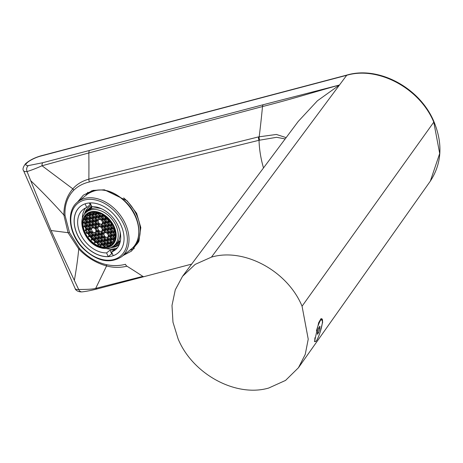 <?xml version="1.0" encoding="UTF-8"?>
<svg xmlns="http://www.w3.org/2000/svg" width="463" height="463" viewBox="0 0 463 463"><rect width="100%" height="100%" fill="white"/><g stroke="black" fill="none" stroke-linecap="round" stroke-linejoin="round"><path stroke-width="0.69" d="M211.458 257.121L195.195 264.367L182.532 276.324L175.269 289.867L171.993 305.464L172.971 322.179L178.128 338.933C192.741 374.318 236.043 397.619 268.731 388.029L285.555 380.412L298.444 367.744L305.239 354.403L308.231 339.165L302.061 306.217C287.425 270.716 243.868 247.526 211.458 257.121L339.454 85.024C311.871 92.716 291.343 99.267 262.504 106.554A147984.893 112177.88 -150.9 0 0 88.827 152.946L42.029 165.766A4.427 2.332 -104.5 0 1 42.816 162.698L28.434 165.586A11.066 2.697 156.6 0 1 26.889 162.993A11.066 2.697 156.6 0 1 40.53 156.135L346.683 75.307C377.889 65.966 419.738 88.092 433.779 122.145L439.694 153.496L430.33 181.137L298.45 367.744M298.253 121.41L317.421 100.784L339.454 85.024L263.233 104.719A224216.796 54672.076 156.6 0 1 89.596 150.44L42.816 162.698M315.06 341.486L314.522 341.636L318.642 322.763L321.033 318.625L322.705 321.935L320.078 332.365M26.889 162.993A4.427 3.64 45.2 0 0 25.477 163.786C29.435 160.314 34.644 157.646 41.109 155.799L347.262 74.965A4.427 2.274 75.2 0 0 346.683 75.307L339.454 85.024M126.955 266.202A3.837 2.107 -104.1 0 1 125.45 264.292C119.275 265.901 112.937 266.022 106.432 264.662C96.148 262.243 87.166 256.815 79.474 248.371L78.739 248.984C77.853 258.435 76.389 268.905 74.358 280.399L78.669 289.502A4.427 3.507 85.6 0 0 82.049 291.887A4.427 3.507 85.6 0 0 82.055 291.887C77.35 292.141 75.122 289.404 75.156 288.582A15.487 3.907 -23.8 0 0 78.669 289.502C80.857 289.369 90.991 289.653 95.679 288.397L142.83 276.376A968.584 390.436 -177.2 0 0 126.955 266.202C120.021 267.817 113.227 267.73 106.583 265.953C95.997 262.978 86.714 257.324 78.739 248.984L68.049 232.692L63.871 215C63.865 204.536 66.857 195.814 72.847 188.852C76.708 184.303 82.044 181.068 88.861 179.14A249364.988 188205.044 117.3 0 1 258.522 136.898L276.376 134.455L286.14 137.627M258.522 136.898A3.837 2.101 76.2 0 0 259.031 140.283L276.631 137.303L285.162 138.935M123.245 255.431L131.521 251.091L138.969 240.951L140.816 227.553L136.626 213.31L127.151 200.838L104.366 189.795L93.04 190.415L83.398 195.131L77.414 202.175M129.704 250.28A36.884 26.119 -128.6 0 0 134.27 248.521M87.854 192.307A36.884 26.119 -128.6 0 0 85.933 195.374M82.049 291.887C86.546 291.366 91.61 290.37 97.247 288.895L97.247 288.895A4.427 2.327 75.6 0 1 95.679 288.397L106.583 265.953A3.837 1.47 -77.2 0 1 106.432 264.662M79.474 248.371L69.473 232.53L65.011 215.312C64.531 205.086 67.471 196.7 73.831 190.154A3.837 2.303 44.7 0 1 72.847 188.852L42.029 165.766C37.04 168.028 32.051 169.956 27.062 171.559A4.427 3.501 -93.9 0 1 28.434 165.586M65.011 215.312A3.843 1.673 -3.6 0 1 63.871 215C52.857 202.777 41.815 191.341 30.737 180.703L27.062 171.559A15.487 3.797 156.5 0 1 23.572 170.685C22.415 169.446 23.052 167.149 25.477 163.786M30.737 180.703A5751.791 4951.895 99 0 0 51.04 230.51L68.049 232.692A3.837 0.955 -23.6 0 0 69.473 232.53M74.358 280.399A5747.607 5096.166 -91.5 0 1 51.04 230.51M80.446 206.353A29.95 21.211 -128.6 0 0 85.348 246.079A29.95 21.211 -128.6 0 0 108.215 256.595L111.635 253.863A29.945 21.211 -128.6 0 0 112.416 253.811M90.146 202.916L91.738 206.544A25.818 18.288 -128.6 0 1 111.079 215.625A25.818 18.283 -128.6 0 1 115.264 249.91A25.818 18.283 -128.6 0 1 111.606 251.965L113.221 255.657A29.95 21.211 -128.6 0 0 117.781 253.18M132.105 248.336A35.113 24.869 -128.6 0 0 132.829 247.786A35.113 24.869 -128.6 0 0 127.146 201.156A35.113 24.869 -128.6 0 0 123.65 197.904M93.428 190.316A35.113 24.869 -128.6 0 0 89.052 192.88A35.113 24.869 -128.6 0 0 88.364 193.465M85.128 203.818L86.726 207.482A25.818 18.283 -128.6 0 0 83.074 209.536A25.818 18.283 -128.6 0 0 87.252 243.822A25.818 18.283 -128.6 0 0 106.6 252.902L108.215 256.595M111.606 251.965L115.027 249.239A25.818 18.283 51.4 0 1 110.02 250.17L111.635 253.863M106.6 252.902L110.02 250.17M86.726 207.482L90.146 204.756L89.365 202.962M90.146 204.756A25.818 18.283 51.4 0 1 90.846 204.513M91.836 190.744A35.113 24.869 -128.6 0 0 90.632 191.624L89.052 192.88M132.829 247.786L134.409 246.53A35.113 24.869 -128.6 0 0 138.761 241.466M106.166 248.556A25.818 18.283 -128.6 0 0 117.399 247.751M85.655 207.933A25.818 18.283 -128.6 0 0 82.368 218.704M110.79 247.583A24.093 17.062 -128.6 0 0 118.91 244.794A24.093 17.062 -128.6 0 0 119.338 244.435M91.321 205.601A24.093 17.062 -128.6 0 0 88.873 207.123A24.093 17.062 -128.6 0 0 84.341 214.41M91.587 206.203A24.093 17.062 -128.6 0 0 91.246 206.863M85.267 246.142A29.945 21.211 -128.6 0 0 117.752 253.203A29.945 21.211 -128.6 0 0 112.908 213.431A29.945 21.211 -128.6 0 0 80.417 206.371A29.945 21.211 -128.6 0 0 85.267 246.142M114.743 211.255A33.932 24.03 -128.6 0 0 75.521 205.607A33.932 24.03 -128.6 0 0 83.427 248.318A33.932 24.03 -128.6 0 0 122.649 253.973A33.932 24.03 -128.6 0 0 114.743 211.255M120.096 231.917A21.686 15.36 51.4 0 1 115.617 244.342L113.661 245.899A21.686 15.36 51.4 0 0 116.699 227.31A21.686 15.36 51.4 0 0 100.43 210.624A21.686 15.36 51.4 0 0 86.627 211.985C75.834 219.665 84.625 242.728 99.371 247.404C104.933 249.349 109.696 248.851 113.661 245.899M83.097 223.658A19.475 13.792 51.4 0 1 87.189 214.369A19.475 13.792 51.4 0 1 99.586 213.142A19.475 13.792 51.4 0 1 115.565 235.528A19.475 13.792 51.4 0 1 111.467 244.817A19.475 13.792 51.4 0 1 93.445 242.953A19.475 13.792 51.4 0 1 83.097 223.658M86.627 211.985L88.578 210.428A21.686 15.36 51.4 0 1 101.692 208.83M120.368 240.939L119.356 241.067A22.276 15.777 51.4 0 1 116.549 244.354A22.276 15.777 51.4 0 1 113.713 246.003L115.704 246.206A23.752 16.824 51.4 0 1 111.867 247.08M112.903 243.411L111.195 242.751L110.287 243.903L110.836 245.147L110.356 245.396L109.743 244.001L108.041 243.341L107.132 244.487L107.896 246.235L107.352 246.333L106.588 244.591L104.881 243.926L103.972 245.077L104.586 246.472L103.978 246.426L103.428 245.182L101.727 244.516L100.882 245.812L100.002 245.529L101.206 244.001L100.413 242.184L98.712 241.524L97.797 242.676L98.851 245.077L97.977 244.684L97.253 242.774L95.552 242.114L94.927 242.901L94.33 242.479L95.031 241.593L94.238 239.782L92.536 239.116L91.662 240.228L91.142 239.707L92.015 238.601L91.223 236.79L89.515 236.124L88.821 237.01L88.369 236.402L89 235.609L88.201 233.798L86.425 233.225L85.968 232.299L88.23 233.178L89.139 232.027L88.346 230.215L86.639 229.55L85.435 231.078L85.076 230.128L86.124 229.035L85.325 227.217L84.156 226.766L84.04 226.094L85.354 226.604L86.263 225.452L85.47 223.641L83.826 222.998L83.855 222.385L85.493 223.021L86.402 221.87L85.609 220.058L84.295 219.543L84.457 218.982L85.632 219.439L86.54 218.287L85.609 216.418L86.031 215.781L87.085 218.189L88.786 218.849L89.7 217.697L88.908 215.885L86.645 215.006L88.016 213.779M86.309 212.245A22.276 15.777 51.4 0 1 88.774 209.519A22.276 15.777 51.4 0 1 91.61 207.87L92.062 206.539M86.002 212.523L86.193 210.891A23.752 16.824 51.4 0 0 85.076 213.478M119.905 242.855L115.704 246.206M113.279 242.936L111.224 242.132L110.425 240.32L111.34 239.168L113.041 239.834L113.944 241.906M114.268 241.292L113.585 239.73L114.494 238.578L115.154 238.839M115.281 238.26L114.517 237.959L113.724 236.147L114.633 234.996L115.565 235.36M115.559 234.729L114.656 234.382L113.863 232.565L114.772 231.413L115.189 231.575M115.038 230.892L114.008 228.982L114.349 228.548M114.048 227.755L113.487 228.467L111.78 227.802L110.987 225.99L111.896 224.839L112.885 225.226M112.445 224.428L111.924 224.225L111.126 222.408M110.709 221.765L108.903 221.227L108.111 219.416L108.406 219.045M107.885 218.524L107.59 218.901L105.888 218.235L105.234 216.25M104.644 215.822L102.873 215.243L102.549 214.508M101.785 214.097L102.329 215.341L101.414 216.493L99.713 215.833L98.92 214.016L99.603 213.154M98.874 212.899L98.399 213.501L96.698 212.835L96.466 212.314M95.835 212.222L96.154 212.939L95.245 214.091L93.538 213.426L92.982 212.152M92.421 212.21L92.994 213.53L92.085 214.682L90.383 214.016L89.868 212.847M89.371 213.049L89.839 214.114L88.931 215.266L87.16 214.456M92.675 235.534L94.377 236.199L95.17 238.011L94.261 239.163L92.559 238.503L91.767 236.686L92.675 235.534M98.735 240.905L97.942 239.093L98.851 237.941L100.552 238.607L101.345 240.419L100.436 241.57L98.735 240.905L99.632 240.193L98.833 238.376L99.105 238.04M98.989 234.359L100.691 235.025L101.484 236.836L100.575 237.988L98.874 237.322L98.081 235.511L98.989 234.359M92.982 227.755L92.183 225.938L93.098 224.792L94.799 225.452L95.592 227.269L94.683 228.415L92.982 227.755L93.873 227.038L93.08 225.226L93.347 224.891M86.668 228.93L85.869 227.119L86.784 225.967L88.485 226.633L89.278 228.444L88.369 229.596L86.668 228.93L87.559 228.218L86.766 226.407L87.032 226.066M101.866 240.934L103.567 241.599L104.36 243.411L103.452 244.562L101.75 243.897L100.957 242.085L101.866 240.934M95.858 234.33L95.065 232.519L95.974 231.367L97.676 232.027L98.469 233.844L97.56 234.996L95.858 234.33L96.75 233.618L95.957 231.801L96.223 231.465M89.544 235.505L88.751 233.693L89.66 232.542L91.361 233.207L92.154 235.019L91.246 236.171L89.544 235.505L90.435 234.793L89.643 232.982L89.909 232.64M101.889 240.314L101.096 238.503L102.005 237.351L103.712 238.017L104.505 239.828L103.596 240.98L101.889 240.314L102.786 239.602L101.993 237.791L102.259 237.45M86.922 222.385L88.624 223.05L89.417 224.862L88.508 226.013L86.807 225.348L86.014 223.536L86.922 222.385M90.1 221.181L89.307 219.364L90.221 218.218L91.923 218.877L92.716 220.695L91.807 221.841L90.1 221.181L90.997 220.463L90.204 218.652L90.47 218.316M93.237 221.21L94.938 221.87L95.731 223.687L94.822 224.839L93.121 224.173L92.328 222.362L93.237 221.21M111.363 238.549L110.57 236.738L111.479 235.586L113.18 236.252L113.973 238.063L113.065 239.215L111.363 238.549L112.26 237.837L111.461 236.02L111.733 235.684M89.799 228.959L91.5 229.625L92.293 231.436L91.385 232.588L89.683 231.928L88.89 230.111L89.799 228.959M96.136 227.165L95.343 225.354L96.252 224.202L97.953 224.868L98.752 226.679L97.838 227.831L96.136 227.165L97.033 226.453L96.24 224.636L96.507 224.3M99.128 230.777L100.83 231.442L101.628 233.254L100.714 234.405L99.013 233.74L98.22 231.928L99.128 230.777M105.049 239.73L104.256 237.913L105.165 236.761L106.866 237.426L107.659 239.238L106.75 240.39L105.049 239.73L105.946 239.012L105.147 237.201L105.419 236.859M108.458 232.594L110.165 233.254L110.958 235.071L110.049 236.223L108.342 235.557L107.549 233.746L108.458 232.594M93.26 220.591L92.467 218.779L93.376 217.627L95.077 218.287L95.87 220.104L94.961 221.256L93.26 220.591L94.157 219.879L93.364 218.061L93.63 217.726M96.113 227.784L97.815 228.444L98.607 230.261L97.699 231.413L95.997 230.748L95.204 228.936L96.113 227.784M99.296 226.575L98.497 224.763L99.412 223.612L101.113 224.277L101.906 226.089L100.998 227.24L99.296 226.575L100.187 225.863L99.395 224.051L99.661 223.71M105.865 218.854L107.566 219.514L108.359 221.331L107.451 222.483L105.749 221.818L104.956 220.006L105.865 218.854M105.61 225.4L104.812 223.588L105.726 222.437L107.428 223.097L108.22 224.914L107.312 226.066L105.61 225.4L106.502 224.688L105.709 222.871L105.975 222.535M108.203 239.139L107.41 237.328L108.319 236.176L110.026 236.836L110.819 238.653L109.91 239.805L108.203 239.139L109.1 238.428L108.307 236.61L108.573 236.275M111.618 232.004L113.319 232.669L114.112 234.481L113.203 235.632L111.502 234.967L110.709 233.155L111.618 232.004M102.45 225.99L101.657 224.173L102.566 223.021L104.268 223.687L105.066 225.504L104.152 226.65L102.45 225.99L103.347 225.273L102.554 223.461L102.821 223.125M90.36 214.635L92.062 215.295L92.855 217.112L91.946 218.258L90.244 217.598L89.452 215.781L90.36 214.635M105.327 232.565L104.534 230.748L105.442 229.602L107.144 230.261L107.943 232.079L107.028 233.225L105.327 232.565L106.224 231.847L105.431 230.036L105.697 229.7M102.173 233.155L101.38 231.338L102.288 230.186L103.99 230.852L104.783 232.663L103.874 233.815L102.173 233.155L103.064 232.438L102.271 230.626L102.537 230.285M108.764 224.81L107.972 222.998L108.88 221.846L110.582 222.512L111.38 224.323L110.466 225.475L108.764 224.81L109.662 224.098L108.869 222.281L109.135 221.945M102.144 233.769L103.851 234.434L104.644 236.246L103.735 237.397L102.028 236.732L101.235 234.92L102.144 233.769M95.575 241.495L94.782 239.678L95.691 238.532L97.398 239.192L98.191 241.009L97.282 242.155L95.575 241.495L96.472 240.777L95.679 238.966L95.945 238.63M90.077 221.794L91.784 222.46L92.577 224.277L91.668 225.423L89.961 224.763L89.168 222.946L90.077 221.794M96.391 220.619L98.098 221.285L98.891 223.097L97.982 224.248L96.275 223.583L95.482 221.771L96.391 220.619M108.741 225.429L110.443 226.094L111.236 227.906L110.327 229.058L108.626 228.392L107.833 226.581L108.741 225.429M99.574 219.416L98.781 217.598L99.69 216.447L101.391 217.112L102.184 218.924L101.275 220.075L99.574 219.416L100.471 218.698L99.678 216.887L99.944 216.545M111.641 231.384L110.848 229.573L111.757 228.421L113.458 229.087L114.257 230.898L113.342 232.05L111.641 231.384L112.538 230.672L111.745 228.861L112.011 228.519M105.026 240.343L106.727 241.009L107.52 242.82L106.612 243.972L104.91 243.312L104.111 241.495L105.026 240.343M108.487 231.975L107.694 230.163L108.602 229.011L110.304 229.671L111.097 231.488L110.188 232.64L108.487 231.975L109.378 231.263L108.585 229.445L108.851 229.11M102.705 219.445L104.412 220.104L105.205 221.922L104.297 223.068L102.589 222.408L101.796 220.591L102.705 219.445M96.414 220L95.621 218.189L96.535 217.037L98.237 217.703L99.03 219.514L98.121 220.666L96.414 220L97.311 219.288L96.518 217.471L96.784 217.135M89.822 228.346L89.029 226.529L89.938 225.377L91.639 226.042L92.438 227.854L91.524 229.006L89.822 228.346L90.719 227.628L89.926 225.817L90.192 225.475M102.728 218.825L101.935 217.008L102.85 215.862L104.551 216.522L105.344 218.339L104.435 219.485L102.728 218.825L103.625 218.108L102.832 216.296L103.099 215.961M92.698 234.92L91.906 233.103L92.814 231.957L94.516 232.617L95.314 234.434L94.4 235.58L92.698 234.92L93.595 234.203L92.803 232.391L93.069 232.056M108.18 239.759L109.881 240.419L110.674 242.236L109.766 243.382L108.064 242.722L107.271 240.905L108.18 239.759M95.829 234.949L97.537 235.609L98.33 237.426L97.421 238.578L95.714 237.913L94.921 236.101L95.829 234.949M86.946 221.765L86.153 219.954L87.061 218.802L88.763 219.468L89.556 221.279L88.647 222.431L86.946 221.765L87.843 221.054L87.05 219.242L87.316 218.901M93.514 214.045L95.222 214.71L96.015 216.522L95.1 217.674L93.399 217.008L92.606 215.197L93.514 214.045M102.427 226.604L104.129 227.269L104.922 229.081L104.013 230.233L102.311 229.573L101.519 227.755L102.427 226.604M105.581 226.019L107.289 226.679L108.082 228.496L107.173 229.648L105.466 228.982L104.673 227.165L105.581 226.019M96.674 213.455L98.376 214.12L99.169 215.932L98.26 217.083L96.559 216.418L95.766 214.606L96.674 213.455M83.855 222.385L84.746 221.667A19.481 13.797 51.4 0 1 84.972 219.809M84.457 218.982L85.354 218.27A19.475 13.792 51.4 0 1 85.904 216.834M86.031 215.781L86.888 215.098M98.851 245.077L99.748 244.366L98.694 241.958L98.96 241.622M100.645 244.713L99.748 244.366M94.927 242.901L95.8 242.207M97.45 243.214A19.475 13.792 51.4 0 1 95.91 242.253M91.662 240.228L92.791 239.215M95.019 241.611A19.475 13.792 51.4 0 1 92.554 239.51M88.821 237.01L89.77 236.223M91.853 238.81A19.475 13.792 51.4 0 1 89.712 236.298M88.607 234.712A19.475 13.792 51.4 0 1 87.987 233.711M85.435 231.078L86.894 229.648M85.968 232.299L86.865 231.581L86.332 230.36M85.921 229.283A19.475 13.792 51.4 0 1 85.302 227.211M85.076 230.128L85.562 229.741M84.04 226.094L84.937 225.377A19.481 13.797 51.4 0 1 84.735 223.351M110.836 245.147L111.728 244.435L111.184 243.185L111.45 242.849M112.249 244.128A19.475 13.792 51.4 0 1 111.728 244.435M107.896 246.235L108.788 245.517L108.024 243.775L108.296 243.44M110.229 245.112A19.475 13.792 51.4 0 1 108.788 245.517M104.586 246.472L105.483 245.76L104.869 244.366L105.136 244.024M107.092 245.755A19.475 13.792 51.4 0 1 105.483 245.76M100.882 245.812L101.982 244.614M103.585 245.535A19.475 13.792 51.4 0 1 101.779 245.101M91.709 206.492L86.193 210.891M85.996 225.788L84.937 225.377M97.797 242.676L98.694 241.958M100.818 245.668L101.71 244.95M103.972 245.077L104.869 244.366M107.132 244.487L108.024 243.775M110.287 243.903L111.184 243.185M113.84 242.091L112.115 241.42L111.323 239.602L111.589 239.267M111.224 242.132L112.115 241.42M110.425 240.32L111.323 239.602M114.853 239.869L114.483 239.018L114.749 238.676M113.585 239.73L114.483 239.018M115.443 237.259L114.621 235.435L114.888 235.094M114.517 237.959L115.414 237.247M113.724 236.147L114.621 235.435M114.656 234.382L115.495 233.711M115.478 233.485L114.76 231.853L115.027 231.512M113.863 232.565L114.76 231.853M114.008 228.982L114.39 228.676M113.991 227.599L112.677 227.09L111.884 225.278L112.15 224.937M111.78 227.802L112.677 227.09M110.987 225.99L111.884 225.278M108.903 221.227L109.754 220.55M108.111 219.416L108.475 219.126M105.888 218.235L106.785 217.523M102.873 215.243L103.272 214.925M102.063 215.683L100.61 215.116L99.858 213.246M99.713 215.833L100.61 215.116M98.92 214.016L99.817 213.304M96.698 212.835L97.184 212.448M95.887 213.275L94.435 212.714L94.168 212.106M93.538 213.426L94.435 212.714M92.727 213.865L91.28 213.304L90.927 212.505M90.383 214.016L91.28 213.304M89.573 214.456L88.063 213.75M87.223 214.606L88.12 213.889M89.434 218.038L87.982 217.471L86.957 215.127M87.085 218.189L87.982 217.471M86.274 218.623L85.354 218.27M86.135 222.205L84.746 221.667M88.873 232.362L86.865 231.581M94.903 238.352L93.457 237.785L92.664 235.974L92.93 235.632M92.559 238.503L93.457 237.785M91.767 236.686L92.664 235.974M97.942 239.093L98.833 238.376M101.079 240.754L99.632 240.193M101.218 237.172L99.771 236.61L98.978 234.793L99.244 234.457M98.874 237.322L99.771 236.61M98.081 235.511L98.978 234.793M92.183 225.938L93.08 225.226M95.326 227.605L93.873 227.038M85.869 227.119L86.766 226.407M89.012 228.786L87.559 228.218M104.094 243.746L102.647 243.185L101.854 241.373L102.12 241.032M101.75 243.897L102.647 243.185M100.957 242.085L101.854 241.373M95.065 232.519L95.957 231.801M98.202 234.18L96.75 233.618M88.751 233.693L89.643 232.982M91.888 235.36L90.435 234.793M101.096 238.503L101.993 237.791M104.239 240.17L102.786 239.602M89.151 225.203L87.704 224.636L86.905 222.825L87.177 222.483M86.807 225.348L87.704 224.636M86.014 223.536L86.905 222.825M89.307 219.364L90.204 218.652M92.45 221.03L90.997 220.463M95.465 224.023L94.018 223.461L93.219 221.644L93.491 221.308M93.121 224.173L94.018 223.461M92.328 222.362L93.219 221.644M110.57 236.738L111.461 236.02M113.707 238.399L112.26 237.837M92.027 231.778L90.58 231.211L89.787 229.399L90.053 229.058M89.683 231.928L90.58 231.211M88.89 230.111L89.787 229.399M95.343 225.354L96.24 224.636M98.48 227.015L97.033 226.453M101.356 233.589L99.91 233.028L99.117 231.211L99.383 230.875M99.013 233.74L99.91 233.028M98.22 231.928L99.117 231.211M104.256 237.913L105.147 237.201M107.393 239.579L105.946 239.012M110.692 235.407L109.239 234.845L108.446 233.028L108.712 232.692M108.342 235.557L109.239 234.845M107.549 233.746L108.446 233.028M92.467 218.779L93.364 218.061M95.604 220.44L94.157 219.879M98.341 230.597L96.894 230.036L96.101 228.218L96.368 227.883M95.997 230.748L96.894 230.036M95.204 228.936L96.101 228.218M98.497 224.763L99.395 224.051M101.64 226.43L100.187 225.863M108.093 221.667L106.646 221.106L105.848 219.288L106.12 218.953M105.749 221.818L106.646 221.106M104.956 220.006L105.848 219.288M104.812 223.588L105.709 222.871M107.954 225.249L106.502 224.688M107.41 237.328L108.307 236.61M110.553 238.989L109.1 238.428M113.846 234.816L112.399 234.255L111.606 232.438L111.872 232.102M111.502 234.967L112.399 234.255M110.709 233.155L111.606 232.438M101.657 224.173L102.554 223.461M104.794 225.84L103.347 225.273M92.588 217.448L91.136 216.881L90.343 215.069L90.609 214.734M90.244 217.598L91.136 216.881M89.452 215.781L90.343 215.069M104.534 230.748L105.431 230.036M107.671 232.414L106.224 231.847M101.38 231.338L102.271 230.626M104.516 233.005L103.064 232.438M107.972 222.998L108.869 222.281M111.108 224.659L109.662 224.098M104.378 236.587L102.925 236.02L102.132 234.209L102.398 233.867M102.028 236.732L102.925 236.02M101.235 234.92L102.132 234.209M94.782 239.678L95.679 238.966M97.924 241.345L96.472 240.777M92.311 224.613L90.858 224.046L90.065 222.234L90.331 221.899M89.961 224.763L90.858 224.046M89.168 222.946L90.065 222.234M98.625 223.432L97.172 222.871L96.379 221.054L96.645 220.718M96.275 223.583L97.172 222.871M95.482 221.771L96.379 221.054M110.97 228.242L109.523 227.68L108.73 225.863L108.996 225.527M108.626 228.392L109.523 227.68M107.833 226.581L108.73 225.863M98.781 217.598L99.678 216.887M101.918 219.265L100.471 218.698M110.848 229.573L111.745 228.861M113.985 231.24L112.538 230.672M107.254 243.162L105.801 242.595L105.008 240.783L105.275 240.442M104.91 243.312L105.801 242.595M104.111 241.495L105.008 240.783M107.694 230.163L108.585 229.445M110.831 231.824L109.378 231.263M104.939 222.257L103.486 221.69L102.693 219.879L102.96 219.543M102.589 222.408L103.486 221.69M101.796 220.591L102.693 219.879M95.621 218.189L96.518 217.471M98.764 219.85L97.311 219.288M89.029 226.529L89.926 225.817M92.166 228.195L90.719 227.628M101.935 217.008L102.832 216.296M105.078 218.675L103.625 218.108M91.906 233.103L92.803 232.391M95.042 234.77L93.595 234.203M110.408 242.571L108.961 242.004L108.168 240.193L108.435 239.857M108.064 242.722L108.961 242.004M107.271 240.905L108.168 240.193M98.063 237.762L96.611 237.201L95.818 235.383L96.084 235.048M95.714 237.913L96.611 237.201M94.921 236.101L95.818 235.383M86.153 219.954L87.05 219.242M89.29 221.621L87.843 221.054M95.748 216.858L94.296 216.296L93.503 214.479L93.769 214.143M93.399 217.008L94.296 216.296M92.606 215.197L93.503 214.479M104.655 229.422L103.208 228.855L102.416 227.044L102.682 226.702M102.311 229.573L103.208 228.855M101.519 227.755L102.416 227.044M107.815 228.832L106.363 228.265L105.57 226.453L105.836 226.118M105.466 228.982L106.363 228.265M104.673 227.165L105.57 226.453M98.903 216.273L97.45 215.706L96.657 213.894L96.923 213.553M96.559 216.418L97.45 215.706M95.766 214.606L96.657 213.894M318.538 332.735L319.8 328.684L319.927 326.189L318.793 327.752L317.531 331.803L317.404 334.298L318.538 332.735L317.496 332.428M314.979 337.654A11.801 1.974 106.5 0 0 314.84 339.061A11.801 1.974 106.5 0 0 315.315 341.561A11.801 1.974 106.5 0 0 319.429 334.28A11.801 1.974 106.5 0 0 322.485 321.426A11.801 1.974 106.5 0 0 322.011 318.926A11.801 1.974 106.5 0 0 316.455 330.79M319.8 328.684L318.608 328.331M347.262 74.965C378.89 65.769 419.935 87.877 433.924 121.619A4.427 1.1 156.4 0 1 433.779 122.145L302.061 306.217M263.233 104.719A4.427 2.28 -104.8 0 0 262.504 106.554A1176.442 790.428 129.2 0 1 259.199 136.735A3.837 2.136 77.2 0 0 259.656 140.115M263.493 167.942A113.661 90.713 46.5 0 1 259.031 140.283A352569.309 281390.513 -133.5 0 1 89.423 181.947C83.19 183.412 77.992 186.149 73.831 190.154M89.596 150.44A4.427 2.28 -104.7 0 0 88.827 152.946A968.926 724.803 118.5 0 1 88.861 179.14A3.837 2.101 76.2 0 0 89.423 181.947M142.83 276.376A4.427 2.28 75.3 0 0 144.051 276.637L191.653 264.113M41.109 155.799A4.427 2.274 75.2 0 0 40.53 156.135M131.399 248.932A35.113 24.869 -128.6 0 0 125.71 202.302A35.113 24.869 -128.6 0 0 87.623 194.026C99.389 186.624 112.185 189.326 126.011 202.123C140.492 216.343 143.484 240.019 131.399 248.932L121.624 256.722A35.113 24.869 -128.6 0 0 115.941 210.092A35.113 24.869 -128.6 0 0 77.848 201.816C65.763 210.729 68.755 234.405 83.236 248.625C97.062 261.421 109.858 264.118 121.624 256.722M99.597 212.523A20.21 14.312 51.4 0 1 116.178 235.748A20.21 14.312 51.4 0 1 99.065 246.663A20.21 14.312 51.4 0 1 82.478 223.438A20.21 14.312 51.4 0 1 99.597 212.523M182.532 276.324L298.317 121.323M433.924 121.619C442.993 143.663 441.795 163.503 430.33 181.137L430.33 181.137M97.247 288.895L144.051 276.637M75.151 288.576L23.572 170.691M87.623 194.026L77.848 201.816M116.549 244.354L120.282 241.379M88.774 209.519L91.894 207.03M321.177 318.677L322.011 318.926M314.481 341.312L315.315 341.561"/></g></svg>
